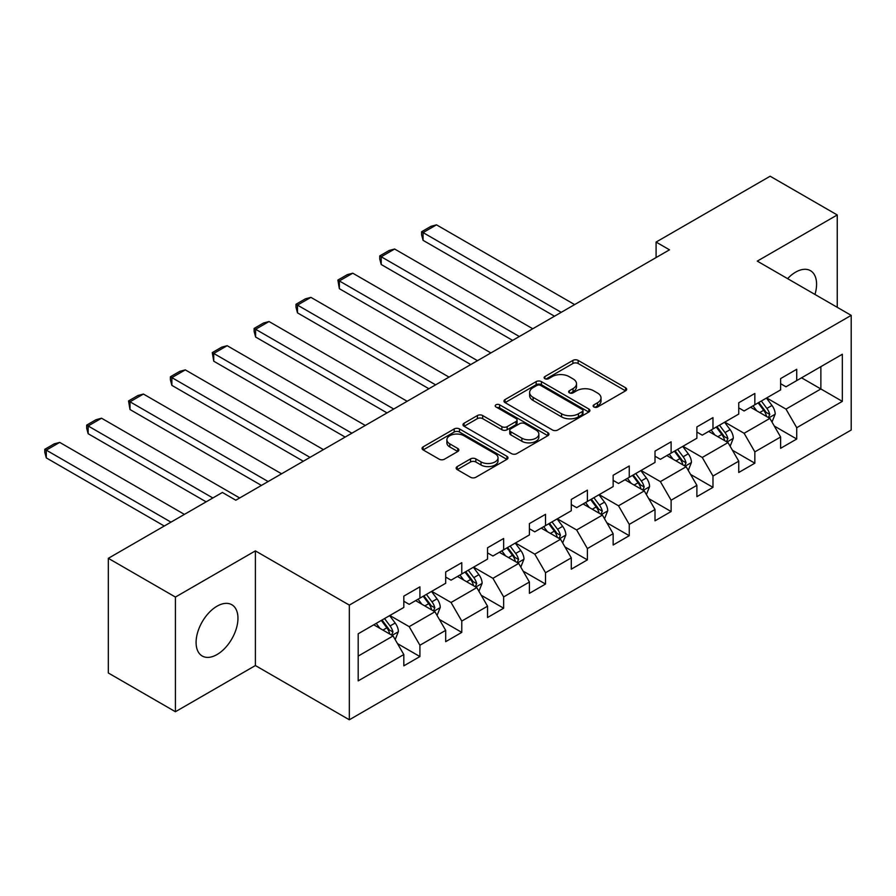 <?xml version="1.0" encoding="UTF-8"?>
<svg xmlns="http://www.w3.org/2000/svg" width="896" height="896" viewBox="0 0 896 896"><rect width="100%" height="100%" fill="white"/><g stroke="black" fill="none" stroke-linecap="round" stroke-linejoin="round"><path stroke-width="1.34" d="M593.902 406.986A2.61 1.501 0 0 0 597.587 406.986L625.576 390.824A3.73 2.15 0 0 0 626.674 389.301A3.73 2.15 0 0 0 625.576 387.778L578.155 360.405A3.73 2.15 0 0 0 572.891 360.405L544.902 376.566A2.61 1.501 0 0 0 544.141 377.63A2.61 1.501 0 0 0 544.902 378.694A2.61 1.501 0 0 0 548.587 378.694L552.216 376.6A11.917 6.888 0 0 1 569.072 376.6L573.026 378.885A11.917 6.888 0 0 1 576.509 383.746A11.917 6.888 0 0 1 573.026 388.618L569.397 390.712A2.61 1.501 0 0 0 568.635 391.776A2.61 1.501 0 0 0 569.397 392.84A2.61 1.501 0 0 0 573.093 392.84L576.71 390.746A11.917 6.888 0 0 1 593.566 390.746L597.52 393.03A11.917 6.888 0 0 1 601.014 397.891A11.917 6.888 0 0 1 597.52 402.763L593.902 404.858A2.61 1.501 0 0 0 593.141 405.922A2.61 1.501 0 0 0 593.902 406.986L593.902 404.858M217.022 654.55A29.602 17.091 120 0 0 236.365 628.454A29.602 17.091 120 0 0 231.818 604.733A29.602 17.091 120 0 0 217.022 606.2A29.602 17.091 120 0 0 197.68 632.285A29.602 17.091 120 0 0 202.216 656.006A29.602 17.091 120 0 0 217.022 654.55M814.968 294.448A29.602 17.091 120 0 0 810.443 270.67A29.602 17.091 120 0 0 795.648 272.138A29.602 17.091 120 0 0 787.595 278.645M457.24 466.57A3.73 2.15 0 0 0 456.154 468.082A3.73 2.15 0 0 0 457.24 469.605L470.546 477.288A3.73 2.15 0 0 0 475.821 477.288L506.901 459.346A3.73 2.15 0 0 0 507.987 457.822A3.73 2.15 0 0 0 506.901 456.299L459.48 428.926A3.73 2.15 0 0 0 454.216 428.926L423.125 446.869A3.73 2.15 0 0 0 422.038 448.392A3.73 2.15 0 0 0 423.125 449.915L439.197 459.189A3.73 2.15 0 0 0 444.472 459.189L457.766 451.506A3.73 2.15 0 0 0 458.864 449.982A3.73 2.15 0 0 0 457.766 448.47L449.803 443.867A9.968 5.757 0 0 1 446.88 439.802A9.968 5.757 0 0 1 453.04 434.482A9.968 5.757 0 0 1 463.893 435.725L495.107 453.746A9.968 5.757 0 0 1 498.03 457.822A9.968 5.757 0 0 1 491.882 463.131A9.968 5.757 0 0 1 481.018 461.888L475.821 458.886A3.73 2.15 0 0 0 470.546 458.886L457.24 466.57L457.24 469.605M255.394 550.883L175.426 597.061L108.326 558.32L108.326 672.986L175.426 711.726L255.394 665.549L349.328 719.779L349.328 605.114L255.394 550.883L255.394 665.549M837.245 307.306L837.245 214.962L757.266 261.128L851.2 315.37L349.328 605.114M837.245 214.962L770.146 176.221L656.085 242.077L656.085 257.566M108.326 558.32L222.387 492.464L235.805 500.214L669.502 249.816L656.085 242.077M552.474 429.99A3.73 2.15 0 0 0 557.749 429.99L588.829 412.037A3.73 2.15 0 0 0 589.915 410.514A3.73 2.15 0 0 0 588.829 409.002L541.408 381.618A3.73 2.15 0 0 0 536.144 381.618L505.053 399.571A3.73 2.15 0 0 0 503.966 401.094A3.73 2.15 0 0 0 505.053 402.606L552.474 429.99M497.011 407.546A2.61 1.501 0 0 1 499.654 407.915L499.654 404.813L547.859 432.645A3.73 2.15 0 0 1 548.957 434.168A3.73 2.15 0 0 1 547.859 435.691L516.779 453.634A3.73 2.15 0 0 1 511.515 453.634L464.094 426.261L464.094 423.214A3.73 2.15 0 0 0 462.997 424.738A3.73 2.15 0 0 0 464.094 426.261M464.094 423.214L477.4 415.542A3.73 2.15 0 0 1 482.664 415.542L501.894 426.642A3.73 2.15 0 0 0 507.17 426.642L515.984 421.546A3.73 2.15 0 0 0 517.082 420.022A3.73 2.15 0 0 0 515.984 418.499L495.97 406.941A2.61 1.501 0 0 1 495.208 405.877A2.61 1.501 0 0 1 496.81 404.488A2.61 1.501 0 0 1 499.654 404.813M349.328 719.779L851.2 430.024L851.2 315.37M397.499 643.619L419.91 656.555L419.91 645.243L445.682 630.37L445.682 641.682L461.776 632.386L461.776 621.074L487.547 606.2L487.547 617.512L503.653 608.216L503.653 596.904L529.413 582.03L529.413 593.342L545.518 584.046L545.518 572.734L571.278 557.861L571.278 569.173L587.384 559.877L587.384 548.565L613.144 533.691L613.144 545.003L629.25 535.696L629.25 524.384L655.01 509.51L655.01 520.822L671.115 511.526L671.115 500.214L696.886 485.341L696.886 496.653L712.981 487.357L712.981 476.045L738.752 461.171L738.752 472.483L754.846 463.187L754.846 451.875L780.618 437.002L780.618 448.314L796.723 439.018L796.723 427.706L842.341 401.363L842.341 354.256L820.87 366.654L820.87 388.965L842.341 401.363M419.91 656.555L403.816 665.851L403.816 654.55L358.187 680.882L358.187 633.786L403.816 607.443L403.816 596.131L419.91 586.835L419.91 598.147L445.682 583.274L445.682 571.962L461.776 562.666L461.776 573.966L487.547 559.093L487.547 547.781L503.653 538.485L503.653 549.797L529.413 534.923L529.413 523.611L545.518 514.315L545.518 525.627L571.278 510.754L571.278 499.442L587.384 490.146L587.384 501.458L613.144 486.584L613.144 475.272L629.25 465.976L629.25 477.288L655.01 462.414L655.01 451.102L671.115 441.806L671.115 453.118L696.886 438.234L696.886 426.922L712.981 417.626L712.981 428.938L738.752 414.064L738.752 402.752L754.846 393.456L754.846 404.768L780.618 389.894L780.618 378.582L796.723 369.286L796.723 380.598L842.341 354.256M415.621 600.622L434.941 611.778L409.181 626.651L389.85 615.496M403.816 601.238L409.181 604.341L419.91 598.147M409.181 626.651L419.91 645.243M434.941 611.778L445.682 630.37M457.486 576.453L476.806 587.608L451.046 602.482L431.726 591.326M445.682 577.069L451.046 580.171L461.776 573.966M451.046 602.482L461.776 621.074M476.806 587.608L487.547 606.2M499.352 552.283L518.683 563.438L492.912 578.312L473.592 567.157M487.547 552.899L492.912 556.002L503.653 549.797M492.912 578.312L503.653 596.904M518.683 563.438L529.413 582.03M541.218 528.102L560.549 539.269L534.778 554.142L515.458 542.987M529.413 528.73L534.778 531.832L545.518 525.627M534.778 554.142L545.518 572.734M560.549 539.269L571.278 557.861M583.083 503.933L602.414 515.088L576.643 529.973L557.323 518.806M571.278 504.56L576.643 507.651L587.384 501.458M576.643 529.973L587.384 548.565M602.414 515.088L613.144 533.691M624.96 479.763L644.28 490.918L618.52 505.792L599.189 494.637M613.144 480.379L618.52 483.482L629.25 477.288M618.52 505.792L629.25 524.384M644.28 490.918L655.01 509.51M666.826 455.594L686.146 466.749L660.386 481.622L641.054 470.467M655.01 456.21L660.386 459.312L671.115 453.118M660.386 481.622L671.115 500.214M686.146 466.749L696.886 485.341M708.691 431.424L728.011 442.579L702.251 457.453L682.92 446.298M696.886 432.04L702.251 435.142L712.981 428.938M702.251 457.453L712.981 476.045M728.011 442.579L738.752 461.171M750.557 407.243L769.877 418.41L744.117 433.283L724.797 422.128M738.752 407.87L744.117 410.973L754.846 404.768M744.117 433.283L754.846 451.875M769.877 418.41L780.618 437.002M801.55 377.81L820.87 388.965L785.982 409.114L766.662 397.947M780.618 383.701L785.982 386.792L796.723 380.598M785.982 409.114L796.723 427.706M175.426 597.061L175.426 711.726M358.187 656.096L393.075 635.947L373.755 624.792M393.075 635.947L403.816 654.55M774.312 426.07L796.723 439.018M732.446 450.251L754.846 463.187M690.57 474.421L712.981 487.357M648.704 498.59L671.115 511.526M606.838 522.76L629.25 535.696M564.973 546.93L587.384 559.877M523.107 571.11L545.518 584.046M481.242 595.28L503.653 608.216M439.376 619.45L461.776 632.386M594.944 407.355L597.52 405.866A11.917 6.888 0 0 0 601.014 400.994L601.014 397.891M576.509 383.746L576.509 386.848A11.917 6.888 0 0 1 573.026 391.72L570.438 393.21M625.531 390.846L578.155 363.507A3.73 2.15 0 0 0 572.891 363.507L545.944 379.064M588.784 412.07L541.408 384.72A3.73 2.15 0 0 0 536.144 384.72L505.109 402.64M582.243 411.589A2.61 1.501 0 0 0 583.005 410.514A2.61 1.501 0 0 0 582.243 409.45L540.624 385.426A2.61 1.501 0 0 0 536.928 385.426L533.109 387.632A11.917 6.888 0 0 0 529.626 392.493A11.917 6.888 0 0 0 533.109 397.365L561.568 413.784A11.917 6.888 0 0 0 578.424 413.784L582.243 411.589L582.243 414.68A2.61 1.501 0 0 0 583.005 413.616L583.005 410.514M529.626 392.493L529.626 395.595A11.917 6.888 0 0 0 533.109 400.467L533.109 397.365M582.243 414.68L578.424 416.886A11.917 6.888 0 0 1 561.568 416.886L533.109 400.467M464.139 426.294L477.4 418.634L477.4 415.542M517.082 420.022L517.082 423.125A3.73 2.15 0 0 1 515.984 424.648L507.17 429.744A3.73 2.15 0 0 1 501.894 429.744L482.664 418.634A3.73 2.15 0 0 0 477.4 418.634M499.654 407.915L547.814 435.714M521.853 438.166A9.968 5.757 0 0 0 532.717 439.41A9.968 5.757 0 0 0 538.866 434.09A9.968 5.757 0 0 0 535.942 430.024L524.944 423.674A3.73 2.15 0 0 0 519.68 423.674L510.854 428.77A3.73 2.15 0 0 0 509.757 430.293A3.73 2.15 0 0 0 510.854 431.816L521.853 438.166L521.853 441.258A9.968 5.757 0 0 0 532.717 442.512A9.968 5.757 0 0 0 538.866 437.192L538.866 434.09M509.757 430.293L509.757 433.395A3.73 2.15 0 0 0 510.854 434.907L510.854 431.816M521.853 441.258L510.854 434.907M498.03 457.822L498.03 460.914A9.968 5.757 0 0 1 491.882 466.234A9.968 5.757 0 0 1 481.018 464.99L475.821 461.989A3.73 2.15 0 0 0 470.546 461.989L457.296 469.638M446.88 439.802L446.88 442.893A9.968 5.757 0 0 0 449.803 446.97L449.803 443.867M457.766 448.47L457.766 451.506L449.803 446.97M506.856 459.368L459.48 432.018A3.73 2.15 0 0 0 454.216 432.018L423.181 449.938M772.005 422.083L775.197 414.03A10.058 5.802 -120 0 0 771.982 405.474L766.45 398.082M561.21 312.346L423.08 232.59L436.498 224.84L574.638 304.595M756.784 410.85L753.021 405.821M423.08 240.341L421.602 234.842L421.602 231.739L423.08 232.59L423.08 240.341L554.501 316.221M768.32 417.502L769.765 414.467A10.058 5.802 -120 0 0 766.886 408.419L761.342 401.016M758.822 402.472L764.971 410.682A5.118 2.957 60 0 1 765.901 412.238L769.765 414.467M758.128 402.875L763.661 410.278A10.058 5.802 60 0 1 766.539 416.326M421.602 231.739L430.998 226.318L436.498 224.84M730.139 446.253L733.331 438.211A10.058 5.802 -120 0 0 730.117 429.643L724.573 422.251M519.344 336.515L381.214 256.76L394.632 249.021L532.762 328.765M714.918 435.019L711.155 429.99M381.214 264.51L379.736 259.011L379.736 255.909L381.214 256.76L381.214 264.51L512.635 340.39M726.454 441.683L727.899 438.637A10.058 5.802 -120 0 0 725.021 432.589L719.477 425.197M716.957 426.642L723.106 434.851A5.118 2.957 60 0 1 724.035 436.408L727.899 438.637M716.262 427.056L721.795 434.448A10.058 5.802 60 0 1 724.674 440.496M379.736 255.909L389.133 250.488L394.632 249.021M688.262 470.422L691.454 462.381A10.058 5.802 -120 0 0 688.251 453.813L682.707 446.421M477.478 360.685L339.349 280.941L352.766 273.19L490.896 352.934M673.053 459.189L669.29 454.171M339.349 288.68L337.87 280.078L339.349 280.941L339.349 288.68L470.77 364.56M684.589 465.853L686.034 462.806A10.058 5.802 -120 0 0 683.155 456.758L677.611 449.366M675.091 450.822L681.24 459.021A5.118 2.957 60 0 1 682.17 460.578L686.034 462.806M674.386 451.226L679.93 458.618A10.058 5.802 60 0 1 682.808 464.666M337.87 280.078L347.267 274.658L352.766 273.19M646.397 494.592L649.589 486.55A10.058 5.802 -120 0 0 646.386 477.982L640.842 470.59M435.613 384.854L297.483 305.11L310.901 297.36L449.03 377.115M631.187 483.358L627.424 478.341M297.483 312.861L296.005 307.35L296.005 304.259L297.483 305.11L297.483 312.861L428.904 388.73M642.723 490.022L644.157 486.976A10.058 5.802 -120 0 0 641.278 480.928L635.746 473.536M633.226 474.992L639.374 483.19A5.118 2.957 60 0 1 640.304 484.747L644.157 486.976M632.52 475.395L638.064 482.787A10.058 5.802 60 0 1 640.942 488.835M296.005 304.259L305.402 298.827L310.901 297.36M604.531 518.762L607.723 510.72A10.058 5.802 -120 0 0 604.52 502.163L598.976 494.76M393.747 409.035L255.618 329.28L269.035 321.53L407.165 401.285M589.322 507.528L585.558 502.51M255.618 337.03L254.139 331.531L254.139 328.429L255.618 329.28L255.618 337.03L387.038 412.899M600.858 514.192L602.291 511.157A10.058 5.802 -120 0 0 599.413 505.098L593.88 497.706M591.36 499.162L597.498 507.36A5.118 2.957 60 0 1 598.438 508.917L602.291 511.157M590.654 499.565L596.198 506.957A10.058 5.802 60 0 1 599.077 513.016M254.139 328.429L263.525 323.008L269.035 321.53M562.666 542.931L565.858 534.89A10.058 5.802 -120 0 0 562.643 526.333L557.11 518.93M351.882 433.205L213.741 353.45L227.158 345.699L365.299 425.454M547.456 531.709L543.693 526.68M213.741 361.2L212.274 352.598L213.741 353.45L213.741 361.2L345.173 437.08M558.992 538.362L560.426 535.326A10.058 5.802 -120 0 0 557.547 529.278L552.014 521.875M549.494 523.331L555.632 531.541A5.118 2.957 60 0 1 556.562 533.098L560.426 535.326M548.789 523.734L554.333 531.138A10.058 5.802 60 0 1 557.211 537.186M212.274 352.598L221.659 347.178L227.158 345.699M520.8 567.112L523.992 559.07A10.058 5.802 -120 0 0 520.778 550.502L515.245 543.11M310.016 457.374L171.875 377.619L185.293 369.88L323.434 449.624M505.59 555.878L501.827 550.85M171.875 385.37L170.397 379.87L170.397 376.768L171.875 377.619L171.875 385.37L303.307 461.25M517.126 562.542L518.56 559.496A10.058 5.802 -120 0 0 515.682 553.448L510.138 546.056M507.618 547.501L513.766 555.71A5.118 2.957 60 0 1 514.696 557.267L518.56 559.496M506.923 547.915L512.456 555.307A10.058 5.802 60 0 1 515.346 561.355M170.397 376.768L179.794 371.347L185.293 369.88M478.934 591.282L482.126 583.24A10.058 5.802 -120 0 0 478.912 574.672L473.379 567.28M268.139 481.544L130.01 401.8L143.427 394.05L281.568 473.794M463.714 580.048L459.95 575.03M130.01 409.539L128.531 400.938L130.01 401.8L130.01 409.539L261.43 485.419M475.25 586.712L476.694 583.666A10.058 5.802 -120 0 0 473.816 577.618L468.272 570.226M465.752 571.682L471.901 579.88A5.118 2.957 60 0 1 472.83 581.437L476.694 583.666M465.058 572.085L470.59 579.477A10.058 5.802 60 0 1 473.469 585.525M128.531 400.938L137.928 395.517L143.427 394.05M437.069 615.451L440.261 607.41A10.058 5.802 -120 0 0 437.046 598.842L431.502 591.45M212.856 497.974L88.144 425.97L101.562 418.219L239.691 497.974M421.848 604.218L418.085 599.2M88.144 433.709L86.666 428.21L86.666 425.118L88.144 425.97L88.144 433.709L206.147 501.85M433.384 610.882L434.829 607.835A10.058 5.802 -120 0 0 431.95 601.787L426.406 594.395M423.886 595.851L430.035 604.05A5.118 2.957 60 0 1 430.965 605.606L434.829 607.835M423.192 596.254L428.725 603.646A10.058 5.802 60 0 1 431.603 609.694M86.666 425.118L96.062 419.686L101.562 418.219M395.192 639.621L398.384 631.579A10.058 5.802 -120 0 0 395.181 623.011L389.637 615.619M170.99 522.144L46.278 450.139L59.696 442.389L184.408 514.394M379.982 628.387L376.219 623.37M46.278 457.89L44.8 452.39L44.8 449.288L46.278 450.139L46.278 457.89L164.282 526.019M391.518 635.051L392.963 632.005A10.058 5.802 -120 0 0 390.085 625.957L384.541 618.565M382.021 620.021L388.17 628.219A5.118 2.957 60 0 1 389.099 629.776L392.963 632.005M381.315 620.424L386.859 627.816A10.058 5.802 60 0 1 389.738 633.875M44.8 449.288L54.197 443.867L59.696 442.389M597.52 405.866L597.52 402.763M569.397 392.84L569.397 390.712M573.026 391.72L573.026 388.618M544.902 378.694L544.902 376.566M572.891 363.507L572.891 360.405M578.155 363.507L578.155 360.405M625.576 390.824L625.576 387.778M505.053 402.606L505.053 399.571M536.144 384.72L536.144 381.618M541.408 384.72L541.408 381.618M588.829 412.037L588.829 409.002M561.568 416.886L561.568 413.784M578.424 416.886L578.424 413.784M482.664 418.634L482.664 415.542M501.894 429.744L501.894 426.642M507.17 429.744L507.17 426.642M515.984 424.648L515.984 421.546M547.859 435.691L547.859 432.645M470.546 461.989L470.546 458.886M475.821 461.989L475.821 458.886M481.018 464.99L481.018 461.888M423.125 449.915L423.125 446.869M454.216 432.018L454.216 428.926M459.48 432.018L459.48 428.926M506.901 459.346L506.901 456.299M768.891 417.827L775.13 414.232M766.886 408.419L771.982 405.474M759.73 412.541L763.661 410.278M727.026 442.008L733.264 438.402M725.021 432.589L730.117 429.643M717.864 436.722L721.795 434.448M685.149 466.178L691.398 462.571M683.155 456.758L688.251 453.813M675.998 460.891L679.93 458.618M643.283 490.347L649.522 486.741M641.278 480.928L646.386 477.982M634.133 485.061L638.064 482.787M601.418 514.517L607.656 510.922M599.413 505.098L604.52 502.163M592.267 509.23L596.198 506.957M559.552 538.686L565.79 535.091M557.547 529.278L562.643 526.333M550.39 533.4L554.333 531.138M517.686 562.867L523.925 559.261M515.682 553.448L520.778 550.502M508.525 557.581L512.456 555.307M475.821 587.037L482.059 583.43M473.816 577.618L478.912 574.672M466.659 581.75L470.59 579.477M433.955 611.206L440.194 607.6M431.95 601.787L437.046 598.842M424.794 605.92L428.725 603.646M392.078 635.376L398.328 631.781M390.085 625.957L395.181 623.011M382.928 630.09L386.859 627.816"/></g></svg>
